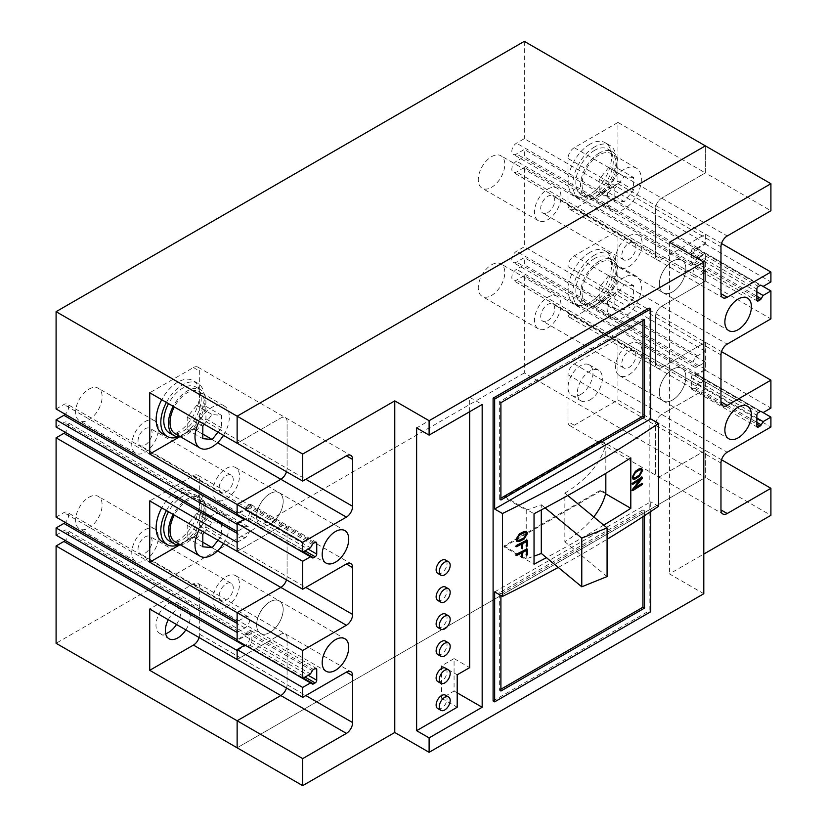 <?xml version="1.0" encoding="UTF-8"?>
<svg xmlns="http://www.w3.org/2000/svg" width="827" height="827" viewBox="0 0 827 827"><rect width="100%" height="100%" fill="white"/><g stroke="black" fill="none" stroke-linecap="round" stroke-linejoin="round"><path stroke-width="0.62" stroke-dasharray="4.13 3.1" d="M624.199 169.308A24.283 14.018 120 0 0 608.341 190.696A24.283 14.018 120 0 0 612.063 210.151A24.283 14.018 120 0 0 624.199 208.952A24.283 14.018 120 0 0 640.057 187.553A24.283 14.018 120 0 0 636.335 168.098A24.283 14.018 120 0 0 624.199 169.308M599.224 154.887A24.283 14.018 120 0 0 583.366 176.285A24.283 14.018 120 0 0 587.087 195.741A24.283 14.018 120 0 0 599.224 194.531A24.283 14.018 120 0 0 615.092 173.143A24.283 14.018 120 0 0 611.37 153.688A24.283 14.018 120 0 0 599.224 154.887M633.565 177.474L624.199 176.647L614.833 188.287L614.833 200.775L624.199 201.612L633.565 189.962L633.565 177.474L617.955 168.47L608.589 167.633L624.199 176.647M608.589 167.633L599.224 179.283L599.224 191.771L608.589 192.608L617.955 180.958L617.955 168.47M617.955 180.958L633.565 189.962M608.589 192.608L624.199 201.612M599.224 191.771L614.833 200.775M599.224 179.283L614.833 188.287M223.497 435.364A24.283 14.018 120 0 0 224.303 405.985A24.283 14.018 120 0 0 212.167 407.194A24.283 14.018 120 0 0 199.266 421.367M175.055 433.627A24.283 14.018 120 0 0 187.191 432.418A24.283 14.018 120 0 0 203.049 411.029A24.283 14.018 120 0 0 199.328 391.574A24.283 14.018 120 0 0 187.191 392.773A24.283 14.018 120 0 0 174.301 406.956M218.028 432.201L221.533 427.848L221.533 415.361L212.167 414.534L204.321 424.292M196.557 405.519L187.191 417.17L187.191 429.658L196.557 430.495L205.923 418.844L205.923 406.357L196.557 405.519L212.167 414.534M205.923 406.357L221.533 415.361M205.923 418.844L221.533 427.848M196.557 430.495L202.801 434.092M187.191 429.658L202.801 438.661M187.191 417.17L202.801 426.174M624.199 277.438A24.283 14.018 120 0 0 608.341 298.836A24.283 14.018 120 0 0 612.063 318.292A24.283 14.018 120 0 0 624.199 317.082A24.283 14.018 120 0 0 640.057 295.694A24.283 14.018 120 0 0 636.335 276.239A24.283 14.018 120 0 0 624.199 277.438M599.224 263.017A24.283 14.018 120 0 0 583.366 284.416A24.283 14.018 120 0 0 587.087 303.871A24.283 14.018 120 0 0 599.224 302.672A24.283 14.018 120 0 0 615.092 281.273A24.283 14.018 120 0 0 611.37 261.818A24.283 14.018 120 0 0 599.224 263.017M633.565 285.615L624.199 284.777L614.833 296.428L614.833 308.905L624.199 309.743L633.565 298.092L633.565 285.615L617.955 276.6L608.589 275.763L624.199 284.777M608.589 275.763L599.224 287.414L599.224 299.901L608.589 300.739L617.955 289.088L617.955 276.6M617.955 289.088L633.565 298.092M608.589 300.739L624.199 309.743M599.224 299.901L614.833 308.905M599.224 287.414L614.833 296.428M223.497 543.494A24.283 14.018 120 0 0 224.303 514.115A24.283 14.018 120 0 0 212.167 515.324A24.283 14.018 120 0 0 199.266 529.507M175.055 541.757A24.283 14.018 120 0 0 187.191 540.558A24.283 14.018 120 0 0 203.049 519.16A24.283 14.018 120 0 0 199.328 499.704A24.283 14.018 120 0 0 187.191 500.904A24.283 14.018 120 0 0 174.301 515.087M218.028 540.331L221.533 535.979L221.533 523.501L212.167 522.664L204.321 532.423M196.557 513.65L187.191 525.3L187.191 537.788L196.557 538.625L205.923 526.975L205.923 514.487L196.557 513.65L212.167 522.664M205.923 514.487L221.533 523.501M205.923 526.975L221.533 535.979M196.557 538.625L202.801 542.223M187.191 537.788L202.801 546.792M187.191 525.3L202.801 534.314M437.731 681.51A7.722 4.455 120 0 0 443.685 679.432A7.722 4.455 120 0 0 447.056 671.658A7.722 4.455 120 0 0 445.453 668.123M437.731 708.543A7.722 4.455 120 0 0 443.685 706.465A7.722 4.455 120 0 0 447.056 698.691A7.722 4.455 120 0 0 445.453 695.156M672.578 291.848A18.763 10.834 120 0 0 684.839 275.319A18.763 10.834 120 0 0 681.965 260.288A18.763 10.834 120 0 0 672.578 261.218A18.763 10.834 120 0 0 660.328 277.748A18.763 10.834 120 0 0 663.202 292.779A18.763 10.834 120 0 0 672.578 291.848A18.763 10.834 -60 0 1 663.202 292.779A18.763 10.834 -60 0 1 660.328 277.748A18.763 10.834 -60 0 1 672.578 261.218A18.763 10.834 -60 0 1 681.965 260.288A18.763 10.834 -60 0 1 684.839 275.319A18.763 10.834 -60 0 1 672.578 291.848M672.578 399.989A18.763 10.834 120 0 0 684.839 383.449A18.763 10.834 120 0 0 681.965 368.418A18.763 10.834 120 0 0 672.578 369.349A18.763 10.834 120 0 0 660.328 385.878A18.763 10.834 120 0 0 663.202 400.909A18.763 10.834 120 0 0 672.578 399.989A18.763 10.834 -60 0 1 663.202 400.909A18.763 10.834 -60 0 1 660.328 385.878A18.763 10.834 -60 0 1 672.578 369.349A18.763 10.834 -60 0 1 681.965 368.418A18.763 10.834 -60 0 1 684.839 383.449A18.763 10.834 -60 0 1 672.578 399.989M269.912 632.469A18.763 10.834 120 0 0 282.172 615.929A18.763 10.834 120 0 0 279.288 600.898A18.763 10.834 120 0 0 269.912 601.829A18.763 10.834 120 0 0 257.652 618.358A18.763 10.834 120 0 0 260.536 633.389A18.763 10.834 120 0 0 269.912 632.469A18.763 10.834 -60 0 1 260.536 633.389A18.763 10.834 -60 0 1 257.652 618.358A18.763 10.834 -60 0 1 269.912 601.829A18.763 10.834 -60 0 1 279.288 600.898A18.763 10.834 -60 0 1 282.172 615.929A18.763 10.834 -60 0 1 269.912 632.469M269.912 524.328A18.763 10.834 120 0 0 282.172 507.799A18.763 10.834 120 0 0 279.288 492.768A18.763 10.834 120 0 0 269.912 493.698A18.763 10.834 120 0 0 257.652 510.228A18.763 10.834 120 0 0 260.536 525.259A18.763 10.834 120 0 0 269.912 524.328A18.763 10.834 -60 0 1 260.536 525.259A18.763 10.834 -60 0 1 257.652 510.228A18.763 10.834 -60 0 1 269.912 493.698A18.763 10.834 -60 0 1 279.288 492.768A18.763 10.834 -60 0 1 282.172 507.799A18.763 10.834 -60 0 1 269.912 524.328M437.731 654.477A7.722 4.455 120 0 0 443.685 652.4A7.722 4.455 120 0 0 447.056 644.626A7.722 4.455 120 0 0 445.453 641.09M437.731 627.445A7.722 4.455 120 0 0 443.685 625.367A7.722 4.455 120 0 0 447.056 617.593A7.722 4.455 120 0 0 445.453 614.058M437.731 600.412A7.722 4.455 120 0 0 443.685 598.334A7.722 4.455 120 0 0 447.056 590.561A7.722 4.455 120 0 0 445.453 587.025M437.731 573.369A7.722 4.455 120 0 0 443.685 571.302A7.722 4.455 120 0 0 447.056 563.528A7.722 4.455 120 0 0 445.453 559.993M617.955 122.448L574.258 147.682A8.828 5.096 120 0 0 568.015 158.495L568.015 205.344A8.828 5.096 120 0 0 569.844 209.386A8.828 5.096 120 0 0 574.258 208.952L617.955 183.718L617.955 122.448L705.359 172.905L705.359 145.872L705.359 172.905L661.662 198.139A8.828 5.096 120 0 0 655.418 208.952L655.418 255.812A8.828 5.096 120 0 0 657.248 259.854A8.828 5.096 120 0 0 661.662 259.409L705.359 234.186L705.359 244.099L697.554 248.596L695.672 247.511A2.212 1.272 120 0 0 694.566 247.624L692.871 248.596A2.212 1.272 120 0 0 691.31 251.305L691.31 262.118A2.212 1.272 120 0 0 691.765 263.131A2.212 1.272 120 0 0 692.871 263.017L694.566 262.035A2.212 1.272 120 0 0 695.672 260.877L697.554 257.611L705.359 253.103L705.359 281.035L661.662 306.269A8.828 5.096 120 0 0 655.418 317.082L655.418 363.942A8.828 5.096 120 0 0 657.248 367.984A8.828 5.096 120 0 0 661.662 367.55L705.359 342.316L705.359 370.248L770.909 408.093M617.955 291.859L617.955 230.578L574.258 255.812A8.828 5.096 120 0 0 568.015 266.625L568.015 313.485A8.828 5.096 120 0 0 569.844 317.527A8.828 5.096 120 0 0 574.258 317.082L617.955 291.859L721.516 351.64M705.359 244.099L770.909 281.945M617.955 183.718L721.516 243.51M642.93 320.69L642.93 318.881L499.343 401.788L499.343 499.105L500.904 498.205M705.359 370.248L697.554 374.755L695.672 373.67A2.212 1.272 120 0 0 694.566 373.773L692.871 374.755A2.212 1.272 120 0 0 691.31 377.453L691.31 388.266A2.212 1.272 120 0 0 691.765 389.279A2.212 1.272 120 0 0 692.871 389.176L694.566 388.194A2.212 1.272 120 0 0 695.672 387.026L697.554 383.769L705.359 379.262L705.359 389.176L770.909 427.021M705.359 379.262L761.212 411.505M705.359 253.103L761.222 285.356M574.258 208.952L661.662 259.409L705.359 234.186L705.359 243.19L697.554 247.697A6.626 3.825 120 0 0 693.233 253.538A6.626 3.825 120 0 0 694.246 258.841A6.626 3.825 120 0 0 697.554 258.51L705.359 254.003L705.359 261.218L697.554 265.725A6.626 3.825 120 0 0 693.233 271.556A6.626 3.825 120 0 0 694.246 276.859A6.626 3.825 120 0 0 697.554 276.538L705.359 272.031L705.359 281.035L770.909 318.881M574.258 317.082L661.662 367.55L705.359 342.316L705.359 351.33L697.554 355.827A6.626 3.825 120 0 0 693.233 361.668A6.626 3.825 120 0 0 694.246 366.971A6.626 3.825 120 0 0 697.554 366.64L705.359 362.143L705.359 369.349L697.554 373.856A6.626 3.825 120 0 0 693.233 379.686A6.626 3.825 120 0 0 694.246 384.989A6.626 3.825 120 0 0 697.554 384.669L705.359 380.162L705.359 389.176L661.662 414.399A8.828 5.096 120 0 0 655.418 425.212L655.418 472.072A8.828 5.096 120 0 0 657.248 476.114A8.828 5.096 120 0 0 661.662 475.68L705.359 450.446L705.359 477.479L237.132 747.804L705.359 477.479L770.909 515.324M617.955 399.989L617.955 338.708L574.258 363.942A8.828 5.096 120 0 0 568.015 374.755L568.015 421.615A8.828 5.096 120 0 0 569.844 425.657A8.828 5.096 120 0 0 574.258 425.212L617.955 399.989L721.516 459.781M642.93 516.71L642.93 509.918L499.343 592.814L499.343 690.131L500.904 689.232M567.767 495.497L564.851 493.088L564.851 541.747A154.504 89.202 0 0 0 593.765 516.927M564.851 493.088A154.504 89.202 0 0 0 605.829 444.347L605.829 473.364M605.829 444.347L600.784 441.432L600.784 440.533L504.025 496.396L504.025 497.296L526.23 510.125L526.23 558.783A154.504 89.202 0 0 0 534.035 556.178M504.025 496.396L534.035 513.732M605.829 493.006L600.784 490.091L504.025 545.965L504.025 546.864L534.035 564.19M504.025 545.965L526.23 558.783M504.025 546.864L600.784 490.99L600.784 490.091M600.784 490.99L605.633 493.791M600.784 440.533L630.805 457.858M600.784 441.432L504.025 497.296M493.099 700.945L649.174 610.843L649.174 308.068M703.798 593.724L669.457 573.897L703.798 554.069M669.457 242.29L669.457 573.897M568.015 205.344L661.662 259.409A8.828 5.096 -60 0 1 657.248 259.854A8.828 5.096 -60 0 1 655.418 255.812L655.418 208.952A8.828 5.096 -60 0 1 661.662 198.139L705.359 172.905L770.909 210.751M244.937 645.081L246.828 646.166M246.839 646.176A2.212 1.272 120 0 0 247.924 646.063L249.62 645.081A2.212 1.272 120 0 0 251.181 642.372L251.181 631.559A2.212 1.272 120 0 0 250.726 630.556A2.212 1.272 120 0 0 249.62 630.66L247.924 631.642A2.212 1.272 120 0 0 246.828 632.81L244.937 636.066L237.132 640.574M286.524 579.882A8.828 5.096 120 0 0 287.083 576.595L287.083 529.735A8.828 5.096 120 0 0 285.253 525.693A8.828 5.096 120 0 0 280.839 526.137L237.132 551.361L280.839 526.137A8.828 5.096 -60 0 1 285.253 525.693A8.828 5.096 -60 0 1 287.083 529.735L287.083 576.595A8.828 5.096 -60 0 1 286.524 579.882M244.937 518.922L246.828 520.018M246.839 520.018A2.212 1.272 120 0 0 247.924 519.904L249.62 518.922A2.212 1.272 120 0 0 251.181 516.224L251.181 505.411A2.212 1.272 120 0 0 250.726 504.398A2.212 1.272 120 0 0 249.62 504.511L247.924 505.483A2.212 1.272 120 0 0 246.828 506.651L244.937 509.918L237.132 514.425M286.524 471.752A8.828 5.096 120 0 0 287.083 468.464L287.083 421.605A8.828 5.096 120 0 0 285.253 417.563A8.828 5.096 120 0 0 280.839 418.007L237.132 443.231L280.839 418.007A8.828 5.096 -60 0 1 285.253 417.563A8.828 5.096 -60 0 1 287.083 421.605L287.083 468.464A8.828 5.096 -60 0 1 286.524 471.752M286.524 688.012A8.828 5.096 120 0 0 287.083 684.725L287.083 637.875A8.828 5.096 120 0 0 285.253 633.833A8.828 5.096 120 0 0 280.839 634.268L237.132 659.501L280.839 634.268A8.828 5.096 -60 0 1 285.253 633.833A8.828 5.096 -60 0 1 287.083 637.875L287.083 684.725A8.828 5.096 -60 0 1 286.524 688.012M494.66 591.915L650.735 501.803L650.735 511.551M644.491 515.686L644.491 510.817L500.904 593.714L500.904 595.523M650.735 611.742L649.174 610.843M658.54 506.31L650.735 501.803M644.491 510.817L642.93 509.918M500.904 593.714L499.343 592.814M500.904 691.031L499.343 690.131M644.491 319.78L642.93 318.881M500.904 402.687L499.343 401.788M500.904 500.004L499.343 499.105M603.7 525.114A1381.721 797.724 180 0 1 546.409 557.646M558.277 567.425A1381.721 797.724 0 0 0 607.08 539.287M526.23 510.125A154.504 89.202 0 0 0 541.303 504.77L541.303 509.908M541.303 504.77L545.086 507.892M607.08 576.564L564.851 541.747M642.041 483.413L641.711 483.237A1381.276 797.476 180 0 1 634.454 487.951M632.262 490.318L632.2 489.388L639.747 479.474M632.262 484.053L632.779 483.092M642.041 477.096L641.711 476.931A1381.276 797.476 180 0 1 632.459 482.916M641.711 476.931L642.228 477.251L641.711 476.931M515.924 539.431L519.408 533.891M524.039 531.523L523.739 531.337A1381.276 797.476 180 0 1 519.118 533.694M523.739 531.337L526.417 531.327M516.71 541.427L515.635 539.245M517.557 540.155L519.118 540A1381.276 797.476 180 0 0 523.739 537.643L526.055 533.932L525.579 532.619M526.923 540.134L526.623 539.938A1381.276 797.476 180 0 1 516.213 545.262L515.924 546.378M526.344 546.078L526.055 541.499M521.723 548.446L521.434 543.866M526.923 548.963L526.623 548.777A1381.276 797.476 180 0 1 516.213 554.09L515.924 555.206M526.344 554.907L526.055 550.327M521.723 557.284L521.434 552.705M632.262 477.117L635.363 471.338M639.478 468.682L639.147 468.506A1381.276 797.476 180 0 1 635.033 471.173M639.147 468.506L641.421 468.258M633.079 479.143L631.942 476.941M633.782 477.779L635.033 477.479A1381.276 797.476 180 0 0 639.147 474.812L641.204 470.956L640.718 469.622M695.672 373.67L761.222 411.515L695.672 373.67M697.554 374.755L763.104 412.601M697.554 383.769L756.86 418.007M697.554 248.596L763.104 286.442M697.554 257.611L756.86 291.848M244.937 509.918L310.487 547.763M244.937 636.066L310.487 673.912M469.684 411.691L469.684 397.28L416.622 427.91M469.684 397.28L482.172 404.486M454.075 658.592L441.597 665.807L441.597 698.246L454.075 691.031L454.075 658.592L469.684 667.606M454.075 691.031L457.197 692.84M441.597 698.246L457.197 707.25M441.597 665.807L457.197 674.811M185.848 629.885A17.656 10.193 120 0 0 186.654 608.165A17.656 10.193 120 0 0 177.826 609.034A17.656 10.193 120 0 0 168.253 619.733M176.482 624.478A17.656 10.193 120 0 0 177.288 602.759A17.656 10.193 120 0 0 168.46 603.627A17.656 10.193 120 0 0 156.934 619.185A17.656 10.193 120 0 0 159.632 633.337A17.656 10.193 120 0 0 165.658 633.72M589.868 399.989A17.656 10.193 120 0 0 601.394 384.421A17.656 10.193 120 0 0 598.696 370.279A17.656 10.193 120 0 0 589.868 371.147A17.656 10.193 120 0 0 578.331 386.716A17.656 10.193 120 0 0 581.03 400.857A17.656 10.193 120 0 0 589.868 399.989M580.502 394.582A17.656 10.193 120 0 0 592.039 379.014A17.656 10.193 120 0 0 589.331 364.872A17.656 10.193 120 0 0 580.502 365.741A17.656 10.193 120 0 0 568.966 381.309A17.656 10.193 120 0 0 571.674 395.451A17.656 10.193 120 0 0 580.502 394.582M628.882 266.625A18.763 10.834 120 0 0 641.142 250.095A18.763 10.834 120 0 0 638.258 235.054A18.763 10.834 120 0 0 628.882 235.984A18.763 10.834 120 0 0 616.622 252.514A18.763 10.834 120 0 0 619.506 267.555A18.763 10.834 120 0 0 628.882 266.625M628.882 374.755A18.763 10.834 120 0 0 641.142 358.225A18.763 10.834 120 0 0 638.258 343.184A18.763 10.834 120 0 0 628.882 344.115A18.763 10.834 120 0 0 616.622 360.655A18.763 10.834 120 0 0 619.506 375.685A18.763 10.834 120 0 0 628.882 374.755M226.216 607.235A18.763 10.834 120 0 0 238.465 590.705A18.763 10.834 120 0 0 235.592 575.664A18.763 10.834 120 0 0 226.216 576.595A18.763 10.834 120 0 0 213.955 593.124A18.763 10.834 120 0 0 216.829 608.165A18.763 10.834 120 0 0 226.216 607.235M226.216 499.105A18.763 10.834 120 0 0 238.465 482.565A18.763 10.834 120 0 0 235.592 467.534A18.763 10.834 120 0 0 226.216 468.464A18.763 10.834 120 0 0 213.955 484.994A18.763 10.834 120 0 0 216.829 500.035A18.763 10.834 120 0 0 226.216 499.105M88.871 389.166A18.763 10.834 -60 0 1 98.248 388.245A18.763 10.834 -60 0 1 101.121 403.276A18.763 10.834 -60 0 1 88.871 419.806A18.763 10.834 -60 0 1 79.485 420.736A18.763 10.834 -60 0 1 76.611 405.706A18.763 10.834 -60 0 1 88.871 389.166M145.056 421.605A18.763 10.834 -60 0 1 154.432 420.685A18.763 10.834 -60 0 1 157.306 435.715A18.763 10.834 -60 0 1 145.056 452.245A18.763 10.834 -60 0 1 135.669 453.175A18.763 10.834 -60 0 1 132.796 438.145A18.763 10.834 -60 0 1 145.056 421.605M88.871 497.306A18.763 10.834 -60 0 1 98.248 496.376A18.763 10.834 -60 0 1 101.121 511.406A18.763 10.834 -60 0 1 88.871 527.936A18.763 10.834 -60 0 1 79.485 528.866A18.763 10.834 -60 0 1 76.611 513.836A18.763 10.834 -60 0 1 88.871 497.306M145.056 529.745A18.763 10.834 -60 0 1 154.432 528.815A18.763 10.834 -60 0 1 157.306 543.846A18.763 10.834 -60 0 1 145.056 560.375A18.763 10.834 -60 0 1 135.669 561.306A18.763 10.834 -60 0 1 132.796 546.275A18.763 10.834 -60 0 1 145.056 529.745M491.538 264.826A18.763 10.834 -60 0 1 500.914 263.896A18.763 10.834 -60 0 1 503.798 278.926A18.763 10.834 -60 0 1 491.538 295.456A18.763 10.834 -60 0 1 482.151 296.386A18.763 10.834 -60 0 1 479.278 281.356A18.763 10.834 -60 0 1 491.538 264.826M547.722 297.265A18.763 10.834 -60 0 1 557.109 296.335A18.763 10.834 -60 0 1 559.982 311.365A18.763 10.834 -60 0 1 547.722 327.895A18.763 10.834 -60 0 1 538.346 328.826A18.763 10.834 -60 0 1 535.472 313.795A18.763 10.834 -60 0 1 547.722 297.265M491.538 156.685A18.763 10.834 -60 0 1 500.914 155.765A18.763 10.834 -60 0 1 503.798 170.796A18.763 10.834 -60 0 1 491.538 187.326A18.763 10.834 -60 0 1 482.151 188.256A18.763 10.834 -60 0 1 479.278 173.225A18.763 10.834 -60 0 1 491.538 156.685M547.722 189.125A18.763 10.834 -60 0 1 557.109 188.205A18.763 10.834 -60 0 1 559.982 203.235A18.763 10.834 -60 0 1 547.722 219.765A18.763 10.834 -60 0 1 538.346 220.695A18.763 10.834 -60 0 1 535.472 205.665A18.763 10.834 -60 0 1 547.722 189.125M180.348 544.807A26.485 15.289 120 0 0 187.191 542.357A26.485 15.289 120 0 0 204.496 519.015A26.485 15.289 120 0 0 200.434 497.792A26.485 15.289 120 0 0 187.191 499.105A26.485 15.289 120 0 0 173.194 514.446M169.266 540.961A26.485 15.289 120 0 0 182.509 539.649A26.485 15.289 120 0 0 199.814 516.317A26.485 15.289 120 0 0 195.751 495.084A26.485 15.289 120 0 0 182.509 496.396A26.485 15.289 120 0 0 168.512 511.748M599.224 261.218A26.485 15.289 120 0 0 581.929 284.56A26.485 15.289 120 0 0 585.981 305.783A26.485 15.289 120 0 0 599.224 304.47A26.485 15.289 120 0 0 616.528 281.128A26.485 15.289 120 0 0 612.466 259.905A26.485 15.289 120 0 0 599.224 261.218M594.541 258.51A26.485 15.289 120 0 0 577.246 281.852A26.485 15.289 120 0 0 581.298 303.075A26.485 15.289 120 0 0 594.541 301.762A26.485 15.289 120 0 0 611.846 278.43A26.485 15.289 120 0 0 607.793 257.197A26.485 15.289 120 0 0 594.541 258.51M180.348 436.677A26.485 15.289 120 0 0 187.191 434.227A26.485 15.289 120 0 0 204.496 410.885A26.485 15.289 120 0 0 200.434 389.662A26.485 15.289 120 0 0 187.191 390.975A26.485 15.289 120 0 0 173.194 406.315M169.266 432.831A26.485 15.289 120 0 0 182.509 431.518A26.485 15.289 120 0 0 199.814 408.176A26.485 15.289 120 0 0 195.751 386.953A26.485 15.289 120 0 0 182.509 388.266A26.485 15.289 120 0 0 168.512 403.617M178.642 544.91A30.682 17.718 120 0 0 182.509 543.081A30.682 17.718 120 0 0 202.553 516.038A30.682 17.718 120 0 0 197.849 491.455A30.682 17.718 120 0 0 182.509 492.975A30.682 17.718 120 0 0 166.413 510.528M162.485 541.892A30.682 17.718 120 0 0 177.826 540.372A30.682 17.718 120 0 0 197.87 513.34A30.682 17.718 120 0 0 193.167 488.757A30.682 17.718 120 0 0 177.826 490.277A30.682 17.718 120 0 0 161.73 507.83M594.541 255.088A30.682 17.718 120 0 0 574.507 282.121A30.682 17.718 120 0 0 579.21 306.714A30.682 17.718 120 0 0 594.541 305.194A30.682 17.718 120 0 0 614.585 278.151A30.682 17.718 120 0 0 609.881 253.569A30.682 17.718 120 0 0 594.541 255.088M589.868 252.39A30.682 17.718 120 0 0 569.824 279.423A30.682 17.718 120 0 0 574.527 304.005A30.682 17.718 120 0 0 589.868 302.486A30.682 17.718 120 0 0 609.902 275.453A30.682 17.718 120 0 0 605.199 250.87A30.682 17.718 120 0 0 589.868 252.39M178.642 436.78A30.682 17.718 120 0 0 182.509 434.94A30.682 17.718 120 0 0 202.553 407.907A30.682 17.718 120 0 0 197.849 383.325A30.682 17.718 120 0 0 182.509 384.844A30.682 17.718 120 0 0 166.413 402.398M162.485 433.762A30.682 17.718 120 0 0 177.826 432.242A30.682 17.718 120 0 0 197.87 405.209A30.682 17.718 120 0 0 193.167 380.616A30.682 17.718 120 0 0 177.826 382.136A30.682 17.718 120 0 0 161.73 399.699M599.224 153.088A26.485 15.289 120 0 0 581.929 176.43A26.485 15.289 120 0 0 585.981 197.653A26.485 15.289 120 0 0 599.224 196.34A26.485 15.289 120 0 0 616.528 172.998A26.485 15.289 120 0 0 612.466 151.775A26.485 15.289 120 0 0 599.224 153.088M594.541 150.38A26.485 15.289 120 0 0 577.246 173.722A26.485 15.289 120 0 0 581.298 194.945A26.485 15.289 120 0 0 594.541 193.632A26.485 15.289 120 0 0 611.846 170.29A26.485 15.289 120 0 0 607.793 149.067A26.485 15.289 120 0 0 594.541 150.38M594.541 146.958A30.682 17.718 120 0 0 574.507 173.99A30.682 17.718 120 0 0 579.21 198.573A30.682 17.718 120 0 0 594.541 197.053A30.682 17.718 120 0 0 614.585 170.021A30.682 17.718 120 0 0 609.881 145.438A30.682 17.718 120 0 0 594.541 146.958M589.868 144.249A30.682 17.718 120 0 0 569.824 171.292A30.682 17.718 120 0 0 574.527 195.875A30.682 17.718 120 0 0 589.868 194.355A30.682 17.718 120 0 0 609.902 167.323A30.682 17.718 120 0 0 605.199 142.73A30.682 17.718 120 0 0 589.868 144.249M547.722 212.56A9.934 5.737 120 0 0 554.214 203.804A9.934 5.737 120 0 0 552.694 195.844A9.934 5.737 120 0 0 547.722 196.34A9.934 5.737 120 0 0 541.23 205.086A9.934 5.737 120 0 0 542.76 213.046A9.934 5.737 120 0 0 547.722 212.56M628.882 243.19A9.934 5.737 -60 0 1 633.844 242.704A9.934 5.737 -60 0 1 635.374 250.664A9.934 5.737 -60 0 1 628.882 259.409A9.934 5.737 -60 0 1 623.92 259.905A9.934 5.737 -60 0 1 622.39 251.946A9.934 5.737 -60 0 1 628.882 243.19M547.722 320.69A9.934 5.737 120 0 0 554.214 311.934A9.934 5.737 120 0 0 552.694 303.974A9.934 5.737 120 0 0 547.722 304.47A9.934 5.737 120 0 0 541.23 313.226A9.934 5.737 120 0 0 542.76 321.186A9.934 5.737 120 0 0 547.722 320.69M628.882 351.33A9.934 5.737 -60 0 1 633.844 350.834A9.934 5.737 -60 0 1 635.374 358.794A9.934 5.737 -60 0 1 628.882 367.55A9.934 5.737 -60 0 1 623.92 368.036A9.934 5.737 -60 0 1 622.39 360.076A9.934 5.737 -60 0 1 628.882 351.33M145.056 553.17A9.934 5.737 120 0 0 151.537 544.414A9.934 5.737 120 0 0 150.018 536.454A9.934 5.737 120 0 0 145.056 536.95A9.934 5.737 120 0 0 138.564 545.706A9.934 5.737 120 0 0 140.083 553.656A9.934 5.737 120 0 0 145.056 553.17M226.216 583.81A9.934 5.737 -60 0 1 231.178 583.314A9.934 5.737 -60 0 1 232.697 591.274A9.934 5.737 -60 0 1 226.216 600.03A9.934 5.737 -60 0 1 221.243 600.516A9.934 5.737 -60 0 1 219.724 592.556A9.934 5.737 -60 0 1 226.216 583.81M145.056 445.04A9.934 5.737 120 0 0 151.537 436.284A9.934 5.737 120 0 0 150.018 428.324A9.934 5.737 120 0 0 145.056 428.82A9.934 5.737 120 0 0 138.564 437.566A9.934 5.737 120 0 0 140.083 445.526A9.934 5.737 120 0 0 145.056 445.04M226.216 475.67A9.934 5.737 -60 0 1 231.178 475.184A9.934 5.737 -60 0 1 232.697 483.144A9.934 5.737 -60 0 1 226.216 491.889A9.934 5.737 -60 0 1 221.243 492.385A9.934 5.737 -60 0 1 219.724 484.426A9.934 5.737 -60 0 1 226.216 475.67M705.359 380.162L524.308 275.639L524.308 372.956L705.359 477.479L705.359 450.446L661.662 475.68A8.828 5.096 -60 0 1 657.248 476.114A8.828 5.096 -60 0 1 655.418 472.072L655.418 425.212A8.828 5.096 -60 0 1 661.662 414.399L705.359 389.176L617.955 338.708M705.359 369.349L524.308 264.826L524.308 257.611L516.513 262.118A6.626 3.825 -60 0 1 513.195 262.448A6.626 3.825 -60 0 1 512.182 257.145A6.626 3.825 -60 0 1 516.513 251.305L524.308 246.797L705.359 351.33M705.359 362.143L524.308 257.611M705.359 272.031L524.308 167.499L524.308 246.797M617.955 230.578L705.359 281.035L661.662 306.269L727.212 344.115M705.359 261.218L524.308 156.685L524.308 149.48L516.513 153.987A6.626 3.825 -60 0 1 513.195 154.318A6.626 3.825 -60 0 1 512.182 149.005A6.626 3.825 -60 0 1 516.513 143.174L524.308 138.667L705.359 243.19M705.359 254.003L524.308 149.48M524.308 41.35L524.308 138.667M524.308 372.956L56.091 643.282M56.091 427.011L63.896 422.514A6.626 3.825 -60 0 1 67.204 422.183A6.626 3.825 -60 0 1 65.25 432.304M56.091 408.993L63.896 404.486A6.626 3.825 -60 0 1 67.204 404.165A6.626 3.825 -60 0 1 65.25 414.286M524.308 167.499L516.513 172.006A6.626 3.825 -60 0 1 513.195 172.336A6.626 3.825 -60 0 1 512.182 167.033A6.626 3.825 -60 0 1 516.513 161.193L524.308 156.685M524.308 275.639L516.513 280.136A6.626 3.825 -60 0 1 513.195 280.467A6.626 3.825 -60 0 1 512.182 275.164A6.626 3.825 -60 0 1 516.513 269.323L524.308 264.826M56.091 535.152L63.896 530.645A6.626 3.825 -60 0 1 67.204 530.314A6.626 3.825 -60 0 1 65.25 540.434M56.091 517.123L63.896 512.616A6.626 3.825 -60 0 1 67.204 512.295A6.626 3.825 -60 0 1 65.25 522.416M237.132 542.357L244.937 537.85A6.626 3.825 120 0 0 249.268 532.009A6.626 3.825 120 0 0 248.255 526.706A6.626 3.825 120 0 0 244.937 527.037L237.132 531.544M237.132 632.469L244.937 627.962A6.626 3.825 120 0 0 249.268 622.121A6.626 3.825 120 0 0 248.255 616.818A6.626 3.825 120 0 0 244.937 617.149L237.132 621.656M237.132 650.487L244.937 645.98A6.626 3.825 120 0 0 245.66 645.494A6.626 3.825 120 0 0 249.392 639.674A6.626 3.825 120 0 0 248.255 634.836A6.626 3.825 120 0 0 244.937 635.167L237.132 639.674M568.015 313.485L661.662 367.55A8.828 5.096 -60 0 1 657.248 367.984A8.828 5.096 -60 0 1 655.418 363.942L655.418 317.082A8.828 5.096 -60 0 1 661.662 306.269L574.258 255.812M237.132 524.328L244.937 519.832A6.626 3.825 120 0 0 245.66 519.346A6.626 3.825 120 0 0 249.392 513.526A6.626 3.825 120 0 0 248.255 508.688A6.626 3.825 120 0 0 244.937 509.018L237.132 513.515M179.707 436.739L193.435 428.82A8.828 5.096 120 0 0 199.679 418.007L199.679 371.147A8.828 5.096 120 0 0 197.849 367.105A8.828 5.096 120 0 0 193.435 367.539L149.739 392.773M179.707 544.879L193.435 536.95A8.828 5.096 120 0 0 199.679 526.137L199.679 479.278A8.828 5.096 120 0 0 197.849 475.236A8.828 5.096 120 0 0 193.435 475.67L149.739 500.904M199.131 637.555A8.828 5.096 120 0 0 199.679 634.268L199.679 587.408A8.828 5.096 120 0 0 197.849 583.366A8.828 5.096 120 0 0 193.435 583.81L149.739 609.034M199.679 418.007L305.804 479.278M193.435 367.539L199.679 371.147M199.679 526.137L305.804 587.408M193.435 475.67L199.679 479.278M199.679 634.268L305.804 695.538M193.435 583.81L199.679 587.408M574.258 425.212L568.015 421.615M568.015 374.755L720.968 463.058M574.258 363.942L727.212 452.245M568.015 158.495L720.968 246.797M574.258 147.682L727.212 235.984M568.015 266.625L720.968 354.928M694.566 373.773L760.116 411.619M695.672 387.026L756.86 422.359M694.566 388.194L756.86 424.158M692.871 389.176L691.31 388.266M691.31 377.453L756.86 415.299M692.871 374.755L758.421 412.601M694.566 247.624L760.116 285.47M695.672 260.877L756.86 296.2M694.566 262.035L756.86 298.009M692.871 263.017L691.31 262.118M691.31 251.305L756.86 289.15M692.871 248.596L758.421 286.442M247.924 519.904L303.333 551.888M246.828 506.651L312.379 544.497M247.924 505.483L313.474 543.329M249.62 504.511L251.181 505.411M251.181 516.224L308.151 549.107M249.62 518.922L305.029 550.916M246.828 632.81L312.379 670.656M247.924 631.642L313.474 669.488M249.62 630.66L251.181 631.559M251.181 642.372L308.151 675.266M249.62 645.081L305.029 677.065M247.924 646.063L303.333 678.047M193.435 428.82L217.542 442.734M193.435 536.95L217.542 550.865M244.937 519.832L244.161 519.377M244.937 509.018L63.896 404.486M697.554 247.697L516.513 143.174M697.554 258.51L516.513 153.987M697.554 265.725L516.513 161.193M697.554 276.538L516.513 172.006M697.554 355.827L516.513 251.305M697.554 366.64L516.513 262.118M697.554 373.856L516.513 269.323M697.554 384.669L516.513 280.136M244.937 645.98L244.161 645.525M244.937 635.167L63.896 530.645M244.937 627.962L237.132 623.455M244.937 617.149L63.896 512.616M244.937 537.85L237.132 533.343M244.937 527.037L63.896 422.514M612.063 210.151L587.087 195.741M636.335 168.098L611.37 153.688M224.303 405.985L199.328 391.574M612.063 318.292L587.087 303.871M636.335 276.239L611.37 261.818M224.303 514.115L199.328 499.704M638.258 235.054L747.515 298.133M638.258 343.184L747.515 406.264M235.592 575.664L344.849 638.744M235.592 467.534L344.849 530.614M197.849 367.105L350.803 455.408M197.849 475.236L350.803 563.538M197.849 583.366L350.803 671.679M569.844 425.657L722.798 513.96M569.844 209.386L722.798 297.699M569.844 317.527L722.798 405.83M216.829 500.035L326.086 563.104M216.829 608.165L326.086 671.235M619.506 375.685L728.752 438.755M619.506 267.555L728.752 330.624M691.765 389.279L757.315 427.125M691.765 263.131L757.315 300.976M250.726 504.398L316.276 542.243M250.726 630.556L316.276 668.402M177.288 602.759L186.654 608.165M589.331 364.872L598.696 370.279M154.432 420.685L98.248 388.245M154.432 528.815L98.248 496.376M557.109 296.335L500.914 263.896M557.109 188.205L500.914 155.765M585.981 305.783L581.298 303.075M579.21 306.714L574.527 304.005M585.981 197.653L581.298 194.945M579.21 198.573L574.527 195.875M633.844 242.704L552.694 195.844M633.844 350.834L552.694 303.974M231.178 583.314L150.018 536.454M231.178 475.184L150.018 428.324M221.243 492.385L140.083 445.526M221.243 600.516L140.083 553.656M623.92 368.036L542.76 321.186M623.92 259.905L542.76 213.046M609.881 145.438L605.199 142.73M612.466 151.775L607.793 149.067M197.849 383.325L193.167 380.616M609.881 253.569L605.199 250.87M197.849 491.455L193.167 488.757M200.434 389.662L195.751 386.953M612.466 259.905L607.793 257.197M200.434 497.792L195.751 495.084M538.346 220.695L482.151 188.256M538.346 328.826L482.151 296.386M135.669 561.306L79.485 528.866M135.669 453.175L79.485 420.736M248.255 508.688L67.204 404.165M694.246 258.841L513.195 154.318M694.246 276.859L513.195 172.336M694.246 366.971L513.195 262.448M694.246 384.989L513.195 280.467M248.255 634.836L67.204 530.314M248.255 616.818L67.204 512.295M248.255 526.706L67.204 422.183M571.674 395.451L581.03 400.857M159.632 633.337L168.997 638.744"/><path stroke-width="1.24" d="M199.266 421.367A24.283 14.018 120 0 0 200.02 448.038A24.283 14.018 120 0 0 212.167 446.838A24.283 14.018 120 0 0 223.497 435.364M174.301 406.956A24.283 14.018 120 0 0 175.055 433.627L200.02 448.038M204.321 424.292L202.801 426.174L202.801 438.661L212.167 439.499L218.028 432.201M202.801 434.092L212.167 439.499M199.266 529.507A24.283 14.018 120 0 0 200.02 556.168A24.283 14.018 120 0 0 212.167 554.969A24.283 14.018 120 0 0 223.497 543.494M174.301 515.087A24.283 14.018 120 0 0 175.055 541.757L200.02 556.168M204.321 532.423L202.801 534.314L202.801 546.792L212.167 547.629L218.028 540.331M202.801 542.223L212.167 547.629M450.177 673.467A7.722 4.455 120 0 0 448.575 669.932A7.722 4.455 120 0 0 442.621 672A7.722 4.455 120 0 0 439.251 679.773A7.722 4.455 120 0 0 440.853 683.309A7.722 4.455 120 0 0 446.807 681.241A7.722 4.455 120 0 0 450.177 673.467M448.575 669.932L445.453 668.123A7.722 4.455 120 0 0 439.499 670.19A7.722 4.455 120 0 0 436.129 677.975A7.722 4.455 120 0 0 437.731 681.51L440.853 683.309M450.177 700.5A7.722 4.455 120 0 0 448.575 696.965A7.722 4.455 120 0 0 442.621 699.032A7.722 4.455 120 0 0 439.251 706.806A7.722 4.455 120 0 0 440.853 710.341A7.722 4.455 120 0 0 446.807 708.274A7.722 4.455 120 0 0 450.177 700.5M448.575 696.965L445.453 695.156A7.722 4.455 120 0 0 439.499 697.223A7.722 4.455 120 0 0 436.129 705.007A7.722 4.455 120 0 0 437.731 708.543L440.853 710.341M738.129 329.694A18.763 10.834 120 0 0 750.389 313.164A18.763 10.834 120 0 0 747.515 298.133A18.763 10.834 120 0 0 738.129 299.064A18.763 10.834 120 0 0 725.879 315.594A18.763 10.834 120 0 0 728.752 330.624A18.763 10.834 120 0 0 738.129 329.694M738.129 437.834A18.763 10.834 120 0 0 750.389 421.294A18.763 10.834 120 0 0 747.515 406.264A18.763 10.834 120 0 0 738.129 407.194A18.763 10.834 120 0 0 725.879 423.724A18.763 10.834 120 0 0 728.752 438.755A18.763 10.834 120 0 0 738.129 437.834M335.462 670.315A18.763 10.834 120 0 0 347.722 653.775A18.763 10.834 120 0 0 344.849 638.744A18.763 10.834 120 0 0 335.462 639.674A18.763 10.834 120 0 0 323.202 656.204A18.763 10.834 120 0 0 326.086 671.235A18.763 10.834 120 0 0 335.462 670.315M335.462 562.174A18.763 10.834 120 0 0 347.722 545.644A18.763 10.834 120 0 0 344.849 530.614A18.763 10.834 120 0 0 335.462 531.544A18.763 10.834 120 0 0 323.202 548.074A18.763 10.834 120 0 0 326.086 563.104A18.763 10.834 120 0 0 335.462 562.174M450.177 646.435A7.722 4.455 120 0 0 448.575 642.899A7.722 4.455 120 0 0 442.621 644.967A7.722 4.455 120 0 0 439.251 652.741A7.722 4.455 120 0 0 440.853 656.276A7.722 4.455 120 0 0 446.807 654.209A7.722 4.455 120 0 0 450.177 646.435M448.575 642.899L445.453 641.09A7.722 4.455 120 0 0 439.499 643.158A7.722 4.455 120 0 0 436.129 650.932A7.722 4.455 120 0 0 437.731 654.477L440.853 656.276M450.177 619.402A7.722 4.455 120 0 0 448.575 615.867A7.722 4.455 120 0 0 442.621 617.934A7.722 4.455 120 0 0 439.251 625.708A7.722 4.455 120 0 0 440.853 629.244A7.722 4.455 120 0 0 446.807 627.176A7.722 4.455 120 0 0 450.177 619.402M448.575 615.867L445.453 614.058A7.722 4.455 120 0 0 439.499 616.125A7.722 4.455 120 0 0 436.129 623.899A7.722 4.455 120 0 0 437.731 627.445L440.853 629.244M450.177 592.37A7.722 4.455 120 0 0 448.575 588.824A7.722 4.455 120 0 0 442.621 590.902A7.722 4.455 120 0 0 439.251 598.676A7.722 4.455 120 0 0 440.853 602.211A7.722 4.455 120 0 0 446.807 600.144A7.722 4.455 120 0 0 450.177 592.37M448.575 588.824L445.453 587.025A7.722 4.455 120 0 0 439.499 589.093A7.722 4.455 120 0 0 436.129 596.867A7.722 4.455 120 0 0 437.731 600.412L440.853 602.211M450.177 565.337A7.722 4.455 120 0 0 448.575 561.791A7.722 4.455 120 0 0 442.621 563.869A7.722 4.455 120 0 0 439.251 571.643A7.722 4.455 120 0 0 440.853 575.178A7.722 4.455 120 0 0 446.807 573.111A7.722 4.455 120 0 0 450.177 565.337M448.575 561.791L445.453 559.993A7.722 4.455 120 0 0 439.499 562.06A7.722 4.455 120 0 0 436.129 569.834A7.722 4.455 120 0 0 437.731 573.369L440.853 575.178M302.692 785.65L302.692 758.617L237.132 720.772L280.839 695.538L237.132 720.772L237.132 747.804L237.132 720.772L149.739 670.315L149.739 609.034L237.132 659.501L237.132 649.588L302.692 687.433L302.692 697.347L237.132 659.501L237.132 650.487L56.091 545.965L56.091 643.282L302.692 785.65L394.768 732.484L429.11 752.312L703.798 593.724L703.798 262.118L669.457 242.29L770.909 183.718L770.909 210.751L727.212 235.984A8.828 5.096 120 0 0 720.968 246.797L720.968 293.657A8.828 5.096 120 0 0 722.798 297.699A8.828 5.096 120 0 0 727.212 297.255L770.909 272.031L770.909 281.945L763.104 286.442L761.222 285.356L770.909 290.949L770.909 318.881L727.212 344.115A8.828 5.096 120 0 0 720.968 354.928L720.968 401.788A8.828 5.096 120 0 0 722.798 405.83A8.828 5.096 120 0 0 727.212 405.395L770.909 380.162L770.909 408.093L763.104 412.601L761.222 411.515A2.212 1.272 120 0 0 760.116 411.619L758.421 412.601A2.212 1.272 120 0 0 756.86 415.299L756.86 426.112A2.212 1.272 120 0 0 757.315 427.125A2.212 1.272 120 0 0 758.421 427.021L760.116 426.039A2.212 1.272 120 0 0 761.222 424.871L763.104 421.615L770.909 417.108L770.909 427.021L727.212 452.245A8.828 5.096 120 0 0 720.968 463.058L720.968 509.918A8.828 5.096 120 0 0 722.798 513.96A8.828 5.096 120 0 0 727.212 513.526L770.909 488.292L770.909 515.324L703.798 554.069M302.692 650.487L237.132 612.642L280.839 587.408L237.132 612.642L149.739 562.184L149.739 500.904L237.132 551.361L237.132 523.429L302.692 561.275L302.692 589.206L237.132 551.361L237.132 542.357L56.091 437.824L56.091 517.123L237.132 621.656L237.132 612.642L237.132 640.574L302.692 678.419L302.692 650.487L346.389 625.253A8.828 5.096 120 0 0 352.633 614.44L352.633 567.58A8.828 5.096 120 0 0 350.803 563.538A8.828 5.096 120 0 0 346.389 563.983L302.692 589.206M721.516 351.64L770.909 380.162M721.516 243.51L770.909 272.031M500.904 498.205L642.93 416.198L642.93 320.69M770.909 183.718L705.359 145.872L237.132 416.198L56.091 311.676L56.091 408.993L237.132 513.515L237.132 504.511L237.132 514.425L302.692 552.271L302.692 542.357L346.389 517.123A8.828 5.096 120 0 0 352.633 506.31L352.633 459.45A8.828 5.096 120 0 0 350.803 455.408A8.828 5.096 120 0 0 346.389 455.853L302.692 481.076L237.132 443.231L237.132 416.198L237.132 443.231L149.739 392.773L149.739 454.044L302.692 542.357M761.212 411.505L770.909 417.108M721.516 459.781L770.909 488.292M500.904 689.232L642.93 607.235L642.93 516.71M593.765 516.927A154.504 89.202 0 0 0 605.829 493.006L605.829 473.364M546.409 557.646A1381.721 797.724 180 0 1 534.035 564.19L534.035 513.732A1381.721 797.724 0 0 0 630.805 457.858L630.805 508.326A1381.721 797.724 180 0 1 603.7 525.114M605.633 493.791L630.805 508.326M644.491 319.78L500.904 402.687L500.904 500.004L644.491 417.108L644.491 319.78M494.66 399.079L494.66 509.018L650.735 418.907L650.735 308.967L494.66 399.079L493.099 398.18L493.099 700.945L494.66 701.844L650.735 611.742L650.735 511.551M56.091 311.676L524.308 41.35L705.359 145.872L237.132 416.198L302.692 454.044L394.768 400.878L429.11 420.705L429.11 435.126L482.172 404.486L482.172 707.25L429.11 737.891L429.11 752.312M429.11 420.705L703.798 262.118M650.735 308.967L649.174 308.068L493.099 398.18M302.692 454.044L302.692 481.076M302.692 687.433L310.487 682.926L312.379 684.012A2.212 1.272 120 0 0 313.474 683.908L315.17 682.926A2.212 1.272 120 0 0 316.731 680.218L316.731 669.405A2.212 1.272 120 0 0 316.276 668.402A2.212 1.272 120 0 0 315.17 668.505L313.474 669.488A2.212 1.272 120 0 0 312.379 670.656L310.487 673.912L302.692 678.419M302.692 758.617L346.389 733.384A8.828 5.096 120 0 0 352.633 722.571L352.633 675.721A8.828 5.096 120 0 0 350.803 671.679A8.828 5.096 120 0 0 346.389 672.113L302.692 697.347M394.768 400.878L394.768 732.484M302.692 561.275L310.487 556.767L312.379 557.863A2.212 1.272 120 0 0 313.474 557.749L315.17 556.767A2.212 1.272 120 0 0 316.731 554.069L316.731 543.256A2.212 1.272 120 0 0 316.276 542.243A2.212 1.272 120 0 0 315.17 542.357L313.474 543.329A2.212 1.272 120 0 0 312.379 544.497L310.487 547.763L302.692 552.271M429.11 435.126L416.622 427.91L416.622 730.686L429.11 737.891M761.222 285.356L761.222 285.356A2.212 1.272 120 0 0 760.116 285.47L758.421 286.442A2.212 1.272 120 0 0 756.86 289.15L756.86 299.963A2.212 1.272 120 0 0 757.315 300.976A2.212 1.272 120 0 0 758.421 300.863L760.116 299.881A2.212 1.272 120 0 0 761.222 298.723L763.104 295.456L770.909 290.949M237.132 649.588L244.937 645.081L310.487 682.926M217.542 550.865L280.839 587.408A8.828 5.096 120 0 0 286.524 579.882A8.828 5.096 -60 0 1 280.839 587.408L346.389 625.253M237.132 523.429L244.937 518.922L310.487 556.767M237.132 504.511L280.839 479.278A8.828 5.096 120 0 0 286.524 471.752A8.828 5.096 -60 0 1 280.839 479.278L237.132 504.511M149.739 670.315L193.435 645.081L280.839 695.538A8.828 5.096 120 0 0 286.524 688.012A8.828 5.096 -60 0 1 280.839 695.538L346.389 733.384M494.66 509.018L502.465 513.515L502.465 596.422L494.66 591.915L494.66 701.844M500.904 595.523L500.904 691.031L644.491 608.134L644.491 515.686M502.465 513.515A1381.721 797.724 0 0 0 658.54 423.414L650.735 418.907M658.54 423.414L658.54 506.31A1381.721 797.724 0 0 1 607.08 539.287M644.491 608.134L642.93 607.235M644.491 417.108L642.93 416.198M635.363 478.905L633.244 479.236L632.262 477.117L635.363 471.338A1381.721 797.724 180 0 0 639.478 468.682L641.587 468.33L642.558 470.46L639.478 476.249A1381.721 797.724 180 0 1 635.363 478.905L633.079 479.143M526.923 548.963L527.492 549.293L526.923 548.963A1381.721 797.724 180 0 1 516.503 554.276L515.924 555.206L516.503 555.537L515.924 555.206M526.623 548.777L527.492 549.293L527.492 554.317L526.923 555.237L526.344 554.907L526.344 550.524A1381.721 797.724 180 0 1 522.881 552.302L522.302 557.615L521.723 557.284L521.723 552.891A1381.721 797.724 180 0 1 516.503 555.537L515.635 555.01M527.202 549.107L527.202 554.131L526.923 555.237L526.344 554.907M526.344 550.524L526.055 550.327A1381.276 797.476 180 0 1 522.592 552.105L522.592 556.499L522.302 557.615L521.723 557.284M526.923 540.134L527.492 540.465L526.923 540.134A1381.721 797.724 180 0 1 516.503 545.448L515.924 546.378L516.503 546.709L515.924 546.378M526.623 539.938L527.492 540.465L527.492 545.489L526.923 546.409L526.344 546.078L526.344 541.695A1381.721 797.724 180 0 1 522.881 543.473L522.302 548.787L521.723 548.446L521.723 544.063A1381.721 797.724 180 0 1 516.503 546.709L515.635 546.182M527.202 540.279L527.202 545.293L526.923 546.409L526.344 546.078M526.344 541.695L526.055 541.499A1381.276 797.476 180 0 1 522.592 543.277L522.592 547.67L522.302 548.787L521.723 548.446M519.408 541.458L516.844 541.53L515.924 539.431L519.408 533.891A1381.721 797.724 180 0 0 524.039 531.523L526.572 531.42L527.492 533.529L524.039 539.09A1381.721 797.724 180 0 1 519.408 541.458L516.71 541.427M642.041 483.413L642.558 483.702L642.041 483.413A1381.721 797.724 180 0 1 634.774 488.116L641.917 478.058L641.711 476.931M641.711 483.237L642.558 483.702L642.041 484.674A1381.721 797.724 180 0 1 632.779 490.659L632.521 489.563L640.077 479.65A1381.721 797.724 180 0 1 632.779 484.353L632.779 483.092A1381.721 797.724 180 0 0 642.041 477.096L642.248 478.223L634.774 488.116M642.228 483.537L641.711 484.498A1381.276 797.476 180 0 1 632.459 490.483L632.262 490.318M640.077 479.65L639.747 479.474A1381.276 797.476 180 0 1 632.459 484.177L632.262 484.053M502.465 596.422A1381.721 797.724 0 0 0 558.277 567.425M534.035 556.178A154.504 89.202 0 0 0 541.303 553.428L581.774 586.798L607.08 576.564L607.08 527.905L567.767 495.497M541.303 509.908L541.303 553.428M545.086 507.892L581.774 538.139L581.774 586.798M581.774 538.139L607.08 527.905M632.459 490.483L631.942 490.153M632.459 484.177L631.942 483.878M526.417 531.327L527.202 533.332L523.739 538.904A1381.276 797.476 180 0 1 519.118 541.261M525.579 532.619L523.739 532.598A1381.276 797.476 180 0 1 519.118 534.955L516.792 538.656L517.557 540.155M524.039 537.829L526.344 534.118L525.734 532.702L524.039 532.784A1381.721 797.724 180 0 1 519.408 535.152L517.082 538.853L517.692 540.258L519.408 540.196A1381.721 797.724 180 0 0 524.039 537.829M526.623 546.223L526.055 545.892M522.013 548.59L521.434 548.26M521.723 544.063L521.434 543.866A1381.276 797.476 180 0 1 516.213 546.523M526.623 555.051L526.055 554.721M522.013 557.419L521.434 557.088M521.723 552.891L521.434 552.705A1381.276 797.476 180 0 1 516.213 555.351M641.421 468.258L642.228 470.294L639.147 476.073A1381.276 797.476 180 0 1 635.033 478.74M640.718 469.622L639.147 469.767A1381.276 797.476 180 0 1 635.033 472.434L632.975 476.28L633.782 477.779M639.478 474.987L641.535 471.132L640.894 469.695L639.478 469.943A1381.721 797.724 180 0 1 635.363 472.599L633.296 476.455L633.947 477.882L635.363 477.644A1381.721 797.724 180 0 0 639.478 474.987M756.86 418.007L763.104 421.615M756.86 291.848L763.104 295.456M416.622 730.686L457.197 707.25L457.197 674.811L469.684 667.606L469.684 411.691M457.197 692.84L482.172 707.25M168.253 619.733A17.656 10.193 120 0 0 168.997 638.744A17.656 10.193 120 0 0 177.826 637.875A17.656 10.193 120 0 0 185.848 629.885M165.658 633.72A17.656 10.193 120 0 0 168.46 632.469A17.656 10.193 120 0 0 176.482 624.478M173.194 514.446A26.485 15.289 120 0 0 173.949 543.67A26.485 15.289 120 0 0 180.348 544.807M168.512 511.748A26.485 15.289 120 0 0 169.266 540.961L173.949 543.67M173.194 406.315A26.485 15.289 120 0 0 173.949 435.54A26.485 15.289 120 0 0 180.348 436.677M168.512 403.617A26.485 15.289 120 0 0 169.266 432.831L173.949 435.54M166.413 510.528A30.682 17.718 120 0 0 167.168 544.6A30.682 17.718 120 0 0 178.642 544.91M161.73 507.83A30.682 17.718 120 0 0 162.485 541.892L167.168 544.6M166.413 402.398A30.682 17.718 120 0 0 167.168 436.46A30.682 17.718 120 0 0 178.642 436.78M161.73 399.699A30.682 17.718 120 0 0 162.485 433.762L167.168 436.46M56.091 427.011L56.091 419.806L237.132 524.328L237.132 531.544L56.091 427.011M237.132 639.674L237.132 632.469L56.091 527.936L56.091 535.152L237.132 639.674M65.25 432.304A6.626 3.825 -60 0 1 63.896 433.327L56.091 437.824M65.25 414.286A6.626 3.825 -60 0 1 63.896 415.299L56.091 419.806M65.25 540.434A6.626 3.825 -60 0 1 63.896 541.458L56.091 545.965M65.25 522.416A6.626 3.825 -60 0 1 63.896 523.429L56.091 527.936M149.739 454.044L179.707 436.739M149.739 562.184L179.707 544.879M193.435 645.081A8.828 5.096 120 0 0 199.131 637.555M305.804 479.278L352.633 506.31M217.542 442.734L346.389 517.123M346.389 455.853L352.633 459.45M305.804 587.408L352.633 614.44M346.389 563.983L352.633 567.58M305.804 695.538L352.633 722.571M346.389 672.113L352.633 675.721M720.968 509.918L727.212 513.526M720.968 293.657L727.212 297.255M720.968 401.788L727.212 405.395M756.86 422.359L761.222 424.871M756.86 424.158L760.116 426.039M756.86 426.112L758.421 427.021M756.86 296.2L761.222 298.723M756.86 298.009L760.116 299.881M756.86 299.963L758.421 300.863M303.333 551.888L313.474 557.749M315.17 542.357L316.731 543.256M308.151 549.107L316.731 554.069M305.029 550.916L315.17 556.767M315.17 668.505L316.731 669.405M308.151 675.266L316.731 680.218M305.029 677.065L315.17 682.926M303.333 678.047L313.474 683.908M244.161 519.377L63.896 415.299M244.161 645.525L63.896 541.458M237.132 623.455L63.896 523.429M237.132 533.343L63.896 433.327"/></g></svg>
